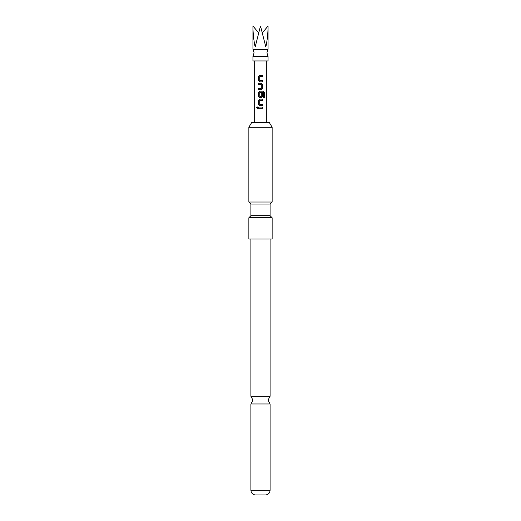 <?xml version="1.0" encoding="UTF-8"?>
<svg xmlns="http://www.w3.org/2000/svg" width="521" height="521" viewBox="0 0 521 521"><rect width="100%" height="100%" fill="white"/><g stroke="black" fill="none" stroke-linecap="round" stroke-linejoin="round"><path stroke-width="0.78" d="M256.664 107.671L257.27 106.916L257.934 107.671L257.27 108.427L256.664 107.671L257.302 106.916M255.153 49.319L268.061 49.319L266.902 52.81L268.061 56.301L252.939 56.301L254.098 52.81L252.939 49.319L255.153 49.319M270.099 396.273L250.901 396.273L252.939 400.121L250.901 403.97L270.099 403.97L268.061 400.121L270.099 396.273L270.099 238.976M268.061 49.319L268.061 26.05C268.028 33.201 267.293 40.182 265.847 46.994L260.5 26.05L255.153 46.994C253.707 40.182 252.972 33.201 252.939 26.05L258.624 32.745M252.939 56.301L252.939 60.957L268.061 60.957L268.061 56.301M262.48 81.856L259.653 81.856L258.54 80.709L258.54 76.437L259.653 75.298L262.48 75.298L262.48 76.515L259.738 76.6L259.738 80.547L262.48 80.631L262.48 81.856M262.48 84.376L262.48 88.655L261.366 89.794L258.54 89.794L258.54 88.57L261.281 88.492L261.281 84.539L258.54 84.461L258.54 83.236L261.366 83.236L262.48 84.376L262.48 88.655M263.333 97.447L263.261 92.536L259.738 92.614L259.823 96.645L261.281 96.567L261.281 93.09L262.48 93.09L262.48 96.593L261.366 97.733L259.653 97.733L258.54 96.593L258.54 92.321L259.653 91.175L263.405 91.175L264.336 92.321L264.336 97.447L263.333 97.447M262.48 105.678L259.653 105.678L258.54 104.539L258.54 100.26L259.653 99.12L262.48 99.12L262.48 100.338L259.738 100.423L259.738 104.376L262.48 104.454L262.48 105.678M262.48 108.283L258.54 108.283L258.54 107.059L262.48 107.059L262.48 108.283M248.862 127.274L251.61 122.624L269.39 122.624L272.138 127.274L248.862 127.274L248.862 202.031L272.138 202.031L272.138 127.274M260.5 215.707L250.901 215.707L248.862 217.739L272.138 217.739L270.099 215.707L260.5 215.707M250.901 215.707L250.901 204.069L270.099 204.069L272.138 202.031M250.901 204.069L248.862 202.031M248.862 217.739L248.862 238.976L272.138 238.976L272.138 217.739M270.099 490.307C269.839 493.022 268.387 494.572 265.736 494.95L255.264 494.95C252.613 494.572 251.161 493.022 250.901 490.307L270.099 490.307L270.099 403.97M268.061 26.05L262.376 32.745M258.579 108.283L258.579 107.059M262.441 107.059L262.441 108.283M257.302 108.427L256.742 107.671M259.673 105.678L258.54 104.539M262.441 104.454L262.441 105.678M262.441 99.12L262.441 100.338M258.579 104.539L258.54 100.26M258.579 100.26L259.673 99.12M263.346 91.175L264.336 92.321M264.264 92.321L264.264 97.447M259.673 97.733L258.579 96.593L258.54 92.321M258.579 92.321L259.673 91.175M262.441 93.09L262.48 96.593M262.441 96.593L261.347 97.733M262.441 88.655L261.347 89.794M261.347 83.236L262.441 84.376M258.579 84.461L258.579 83.236M258.579 89.794L258.579 88.57M259.673 81.856L258.54 80.709M262.441 80.631L262.441 81.856M262.441 75.298L262.441 76.515M258.579 80.709L258.54 76.437M258.579 76.437L259.673 75.298M266.316 122.624L266.316 60.957M270.099 215.707L270.099 204.069M250.901 396.273L250.901 238.976M250.901 490.307L250.901 403.97M254.684 122.624L254.684 60.957M252.939 49.319L252.939 26.05"/></g></svg>
